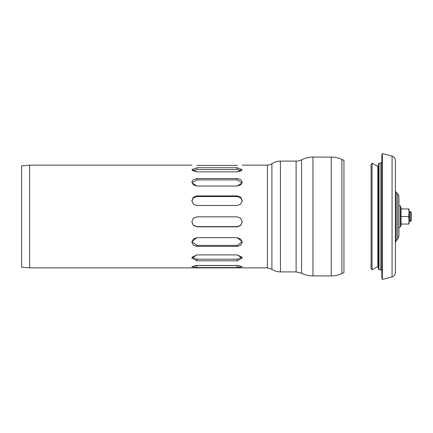 <?xml version="1.0" encoding="UTF-8"?>
<svg xmlns="http://www.w3.org/2000/svg" width="433" height="433" viewBox="0 0 433 433"><rect width="100%" height="100%" fill="white"/><g stroke="black" fill="none" stroke-linecap="round" stroke-linejoin="round"><path stroke-width="0.65" d="M237.187 165.379C243.687 165.114 243.687 165.114 237.187 165.379C243.687 165.114 243.687 165.114 237.187 165.379L196.901 165.379C190.406 165.114 190.406 165.114 196.901 165.379C190.406 165.114 190.406 165.114 196.901 165.379M191.949 182.807L196.901 179.906L191.949 182.807L196.901 186.038L193.34 184.859L191.862 182.131L193.34 179.565L196.901 178.553L237.187 178.553L240.748 179.565L242.226 182.131L240.748 184.859L237.187 186.038L242.139 182.807L237.187 179.906L242.139 182.807M196.901 226.854L193.378 225.225L191.868 221.766L193.378 225.225L196.901 226.638L237.187 226.638L240.71 225.225L242.22 221.766L240.71 218.275L237.187 216.836L240.748 218.313L242.226 221.869L240.748 225.398L237.187 226.854L196.901 226.854L193.34 225.398L191.862 221.869L193.34 218.313L196.901 216.836L193.378 218.275L191.868 221.766M196.901 260.818L196.901 259.178L192.057 257.224L196.901 259.178L237.187 259.178L242.031 257.224L237.187 254.896L242.226 258.057L237.187 260.818L196.901 260.818L191.862 258.057L196.901 254.896L192.057 257.224M191.862 266.744L196.901 267.551L196.901 265.57L195.256 265.537L237.187 265.57L237.187 267.551L196.901 267.551L191.862 266.744L196.901 265.456L237.187 265.456L242.226 266.744L237.187 267.551L242.226 266.744M237.187 265.57L238.832 265.537M237.187 246.42L196.901 246.42L193.34 245.208L191.862 242.182L193.34 239.038L196.901 237.701L237.187 237.701L240.748 239.038L242.226 242.182L240.748 245.208L237.187 246.42L237.187 245.408L242.188 241.679L237.187 237.701M196.901 246.42L196.901 245.408L191.9 241.679L196.901 245.408L237.187 245.408M237.187 186.038L196.901 186.038M237.187 178.553L237.187 179.906L196.901 179.906L196.901 178.553M237.187 205.491L196.901 205.491L193.34 204.051L191.862 200.625L193.34 197.28L196.901 195.916L237.187 195.916L240.748 197.28L242.226 200.625L240.748 204.051L237.187 205.491L240.634 204.16L242.215 200.939L240.634 197.8L237.187 196.539L196.901 196.539L193.459 197.8L191.873 200.939L193.459 204.16L196.901 205.491M196.901 216.836L237.187 216.836M196.901 254.896L237.187 254.896M196.901 265.456L195.256 265.537M196.901 237.701L191.9 241.679M237.187 195.916L237.187 196.539L240.634 197.8L242.215 200.939M237.187 167.75L237.187 169.601L196.901 169.601L192.404 170.542L196.901 171.847L191.862 169.574L196.901 167.75L237.187 167.75L242.226 169.574L237.187 171.847L241.684 170.542L237.187 169.601L241.684 170.542M237.187 171.847L196.901 171.847M341.897 273.564L343.948 272.606L343.948 160.394L341.897 159.436A25.179 25.179 0 0 0 331.256 157.076L331.256 275.924C334.974 275.913 338.519 275.128 341.897 273.564L341.897 159.436M301.574 159.799A12.086 12.086 0 0 1 296.107 161.103L296.107 271.897L301.574 273.201L301.574 159.799A25.179 25.179 0 0 1 312.962 157.076L331.256 157.076M271.908 163.734A8.059 8.059 0 0 1 267.367 165.135L267.367 267.865L271.908 269.266L271.908 163.734A15.106 15.106 0 0 1 280.422 161.103L280.422 271.897L296.107 271.897M267.367 267.865L29.617 267.865L29.617 165.135L191.862 165.135M29.617 267.865L21.65 267.172L21.65 165.828L29.617 165.135M410.343 216.5L410.343 211.466L411.35 212.473L411.35 220.527L410.343 221.534L410.343 216.5M410.343 221.534L409.337 220.527L409.337 212.473L410.343 211.466M372.071 269.883L371.065 268.135L371.065 164.865L372.071 163.117L372.071 269.883L377.863 266.539L377.863 166.461L372.071 163.117M378.296 166.748L378.296 216.5M379.027 269.618L379.027 163.382L378.296 164.351L378.296 268.649A1.007 1.007 0 0 0 379.027 269.618L381.819 270.132M379.027 163.382L380.813 162.868L380.813 270.132M382.344 279.447L381.819 277.504L381.819 155.496L382.344 153.553L382.344 279.447L392.06 276.844L392.06 156.156A4.53 4.53 0 0 1 395.416 160.535L395.416 272.465C395.286 274.684 394.165 276.14 392.06 276.844M398.945 216.5L398.945 210.454M397.613 193.692L397.613 239.308L398.945 236.104L398.945 196.896A4.53 4.53 0 0 0 397.613 193.692L396.157 192.23A2.517 2.517 0 0 1 395.416 190.45M401.472 224.056L400.406 226.979C399.778 227.693 399.291 227.606 398.945 226.724L398.945 206.276A0.758 0.758 0 0 1 400.406 206.021L400.406 226.979M408.703 216.5L409.017 220.278L408.703 224.056L401.05 224.056L401.05 208.944L408.703 208.944L409.017 212.722L408.703 216.5L401.05 216.5M408.703 208.944L409.017 208.944L409.017 224.056L408.703 224.056M409.017 220.278L409.017 221.534M409.017 211.466L409.017 212.722M196.901 196.539L196.901 195.916M237.187 259.178L237.187 260.818M196.901 169.601L196.901 167.75M301.574 273.201C305.157 275.004 308.951 275.913 312.962 275.924L312.962 157.076M397.613 239.308L396.157 240.77L396.157 192.23M312.962 275.924L331.256 275.924M296.107 161.103L280.422 161.103M271.908 269.266C274.484 270.998 277.32 271.875 280.422 271.897M267.367 165.135L242.226 165.135M409.337 212.473L409.017 212.148M409.337 220.527L409.017 220.852M377.863 266.539L378.296 266.252M380.813 162.868L381.819 162.868M396.157 240.77L395.416 242.55M392.06 156.156L382.344 153.553M401.472 208.944L400.406 206.021"/></g></svg>
